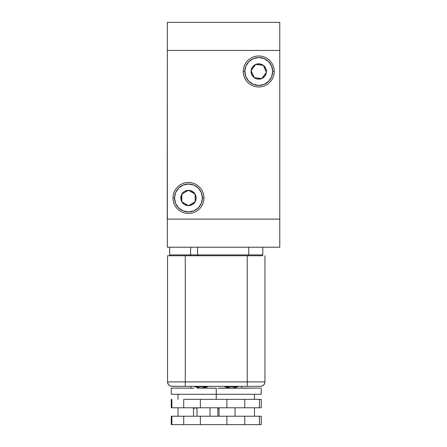 <?xml version="1.0" encoding="UTF-8"?>
<svg xmlns="http://www.w3.org/2000/svg" width="447" height="447" viewBox="0 0 447 447"><rect width="100%" height="100%" fill="white"/><g stroke="black" fill="none" stroke-linecap="round" stroke-linejoin="round"><path stroke-width="0.67" d="M203.972 197.971A15.494 15.494 0 0 1 188.478 213.459A15.494 15.494 0 0 1 172.983 197.971A15.494 15.494 0 0 0 188.478 213.459A15.494 15.494 0 0 0 203.972 197.971L202.418 197.971A13.941 13.941 0 0 1 188.478 211.912A13.941 13.941 0 0 1 174.537 197.971L172.983 197.971L174.537 197.971L175.593 203.307L178.616 207.827L183.141 210.85L188.478 211.912L193.814 210.85L198.339 207.827L201.357 203.307L202.418 197.971L201.357 192.635L198.339 188.109L193.814 185.086L188.478 184.024L183.141 185.086L178.616 188.109L175.593 192.635L174.537 197.971A13.941 13.941 0 0 1 188.478 184.024A13.941 13.941 0 0 1 202.418 197.971L203.972 197.971A15.494 15.494 0 0 0 188.478 182.477A15.494 15.494 0 0 0 172.983 197.971A15.494 15.494 0 0 1 188.478 182.477A15.494 15.494 0 0 1 203.972 197.971M274.24 71.481A15.494 15.494 0 0 1 258.746 86.975A15.494 15.494 0 0 1 243.257 71.481A15.494 15.494 0 0 0 258.746 86.975A15.494 15.494 0 0 0 274.24 71.481L272.692 71.481A13.941 13.941 0 0 1 258.746 85.427A13.941 13.941 0 0 1 244.805 71.481L243.257 71.481L244.805 71.481L245.867 76.817L248.89 81.343L253.41 84.366L258.746 85.427L264.082 84.366L268.608 81.343L271.631 76.817L272.692 71.481L271.631 66.145L268.608 61.625L264.082 58.602L258.746 57.54L253.41 58.602L248.89 61.625L245.867 66.145L244.805 71.481A13.941 13.941 0 0 1 258.746 57.54A13.941 13.941 0 0 1 272.692 71.481L274.24 71.481A15.494 15.494 0 0 0 258.746 55.992A15.494 15.494 0 0 0 243.257 71.481A15.494 15.494 0 0 1 258.746 55.992A15.494 15.494 0 0 1 274.24 71.481M241.548 388.108L241.548 386.337L241.548 388.108L246.247 388.108L241.548 388.108M218.644 408.346L218.644 407.787L218.644 408.346L218.125 408.346L218.644 408.346L218.125 408.346L218.125 407.787L218.125 408.346M194.607 408.346L194.607 407.787L194.607 408.346L193.858 408.346L193.858 407.787L193.858 408.346L194.607 408.346M190.953 386.337L190.953 388.108L190.573 388.108L190.953 388.108L190.953 386.337M181.84 199.949L181.84 201.804A7.666 7.666 0 0 1 180.811 197.971L181.84 197.971L181.84 199.949L181.84 194.138L188.478 190.299L195.115 194.138L195.115 201.804L188.478 205.637L181.84 201.804L181.84 199.949M253.516 76.146L254.131 77.605A7.666 7.666 0 0 1 251.08 71.481L251.532 71.481L253.516 76.146L251.136 70.548L255.751 64.424L263.361 65.363L266.356 72.42L261.741 78.538L254.131 77.605L253.516 76.146M254.477 407.787L254.477 416.218L254.477 407.787M183.717 416.218L183.717 424.65L261.221 424.65L261.221 416.218L261.221 424.65L244.738 424.65L244.738 416.218L259.405 416.218L259.405 424.65L259.405 416.218L226.875 416.218L226.875 424.65L244.738 424.65L244.738 416.218L226.875 416.218L226.875 424.65L200.357 424.65L200.357 416.218L226.875 416.218L183.717 416.218L183.717 424.65L200.357 424.65L200.357 416.218L171.274 416.218L171.274 424.65L183.656 424.65M260.629 399.355L183.717 399.355L183.717 407.787L200.357 407.787L200.357 399.355L183.717 399.355L183.717 407.787L171.866 407.787L171.866 399.355L171.335 399.355M216.247 394.293L216.247 399.355L216.247 394.293L261.221 394.293L216.247 394.293L216.247 388.136L216.247 394.293L171.274 394.293L216.247 394.293M248.253 388.141L217.94 388.231M258.562 388.108L250.024 388.108M245.269 388.108L253.17 388.108L245.269 388.108M260.266 388.108L251.326 388.108L260.266 388.108M256.947 388.108L242.213 388.231M253.896 388.108L245.951 388.108L253.896 388.108M218.287 388.141L242.682 388.141M235.686 388.141L235.228 388.231M227.367 388.141L230.266 388.108L226.953 388.231M210.28 388.231L216.247 388.136L209.067 388.141M209.9 388.141L207.022 388.108M197.11 388.108L206.693 388.136L197.11 388.108M201.541 388.231L201.105 388.141M193.802 388.231L186.248 388.108M172.229 388.108L178.599 388.108M182.739 388.108L189.338 388.108M189.204 388.108L181.89 388.108L189.254 388.141M173.939 388.108L182.471 388.108L173.939 388.108M171.464 388.136L173.414 388.136L171.464 388.136M180.588 388.108L171.436 388.108L180.901 388.141M171.357 424.65L171.866 424.65L171.866 416.218L171.335 416.218M260.629 407.787L259.405 407.787L261.221 407.787L261.221 399.355L259.405 399.355L259.405 407.787L244.738 407.787L244.738 399.355L259.405 399.355L259.405 407.787L244.738 407.787L244.738 399.355L226.875 399.355L226.875 407.787L244.738 407.787L200.357 407.787L200.357 399.355L226.875 399.355L226.875 407.787L183.717 407.787M183.862 407.787L171.866 407.787L171.866 399.355L171.274 399.355L171.274 407.787L171.866 407.787L171.335 407.787M261.221 416.218L259.405 416.218L261.221 416.218M183.717 424.65L171.866 424.65L171.866 416.218L183.862 416.218M235.044 407.787L235.044 416.218L235.044 407.787M217.845 416.218L217.845 407.787L217.845 416.218M209.989 407.787L209.989 416.218L209.989 407.787M181.136 388.108L181.415 388.141M192.696 388.141L193.333 388.141M193.523 416.218L193.523 407.787L193.523 416.218M219.019 407.787L219.019 416.218L219.019 407.787M196.367 407.787L196.367 408.346L196.998 408.346L196.367 408.346L196.367 407.787M251.136 70.548A7.666 7.666 0 0 1 255.751 64.424L251.136 70.548L251.532 71.481L251.08 71.481A7.666 7.666 0 0 1 251.136 70.548L252.622 66.866L255.751 64.424A7.666 7.666 0 0 1 263.361 65.363L255.751 64.424L259.685 63.871L263.361 65.363A7.666 7.666 0 0 1 266.356 72.42L263.361 65.363L265.803 68.486L266.356 72.42A7.666 7.666 0 0 1 261.741 78.538L266.356 72.42L264.87 76.096L261.741 78.538A7.666 7.666 0 0 1 258.746 79.147L258.746 78.175L261.741 78.538L258.746 79.147A7.666 7.666 0 0 1 254.131 77.605L258.746 78.175L258.746 79.147L256.315 78.756L254.131 77.605L251.885 74.906L251.08 71.481A7.666 7.666 0 0 1 251.136 70.548M195.115 194.138A7.666 7.666 0 0 1 195.115 201.804L195.115 194.138L188.478 190.299L181.84 194.138L181.84 197.971L180.811 197.971A7.666 7.666 0 0 1 195.115 194.138L196.144 197.971L195.115 201.804A7.666 7.666 0 0 1 188.478 205.637L195.115 201.804L192.311 204.609L188.478 205.637A7.666 7.666 0 0 1 181.84 201.804L188.478 205.637L184.645 204.609L181.84 201.804L181.074 199.954L181.074 195.982L183.058 192.545L184.645 191.327L188.478 190.299L190.461 190.562L193.897 192.545L195.115 194.138M232.222 388.108L230.177 388.108L226.741 386.784L224.858 386.784L229.691 388.108L224.858 386.784L224.858 386.337L224.858 386.784L237.782 386.784L232.222 388.108L230.177 388.108L226.741 386.784L237.782 386.784L232.222 388.108M202.809 388.108L200.273 388.108L194.713 386.784L200.273 388.108L202.809 388.108L207.637 386.784L205.754 386.784L202.318 388.108L205.754 386.784L194.713 386.784L205.754 386.784L205.754 386.337L205.754 386.784L207.637 386.784L202.809 388.108M226.741 386.337L226.741 386.784L226.741 386.337M237.782 386.784L237.782 386.337L237.782 386.784M207.637 386.337L207.637 386.784L207.637 386.337M194.713 386.337L194.713 386.784L194.713 386.337M279.772 219.108L279.772 50.461L167.34 50.461L167.34 219.108L279.772 219.108L279.772 50.461L167.34 50.461L167.34 219.108L279.772 219.108L279.772 247.213L279.772 219.108M185.756 184.293L188.478 184.024M256.025 57.808L258.746 57.54M171.983 386.337A4.425 4.425 0 0 1 167.558 381.911A4.425 4.425 0 0 0 171.983 386.337L185.265 386.337L171.123 386.253L169.525 385.593L168.301 384.37L167.558 381.911L185.265 381.911L185.265 386.337L247.236 386.337L185.265 386.337L185.265 381.911L167.558 381.911L167.558 255.757L167.558 381.911M260.512 386.337L247.236 386.337L260.512 386.337A4.425 4.425 0 0 0 264.937 381.911A4.425 4.425 0 0 1 260.512 386.337L262.205 386.001L263.641 385.04L264.602 383.604L264.937 381.911L247.236 381.911L247.236 386.337L247.236 381.911L185.265 381.911L185.265 255.757L247.236 255.757L247.236 381.911L264.937 381.911L264.937 255.757L264.937 381.911M197.585 254.913L169.704 254.913L170.223 255.695A0.844 0.844 0 0 0 170.547 255.757L169.704 254.913L190.612 254.913L190.612 255.757L190.612 254.913L197.585 254.913L197.585 247.213L197.585 254.913L248.739 254.913L248.739 255.757L248.739 254.913L262.797 254.913A0.844 0.844 0 0 1 261.953 255.757L247.236 255.757L247.236 381.911L185.265 381.911L185.265 255.757L167.558 255.757L261.953 255.757A0.844 0.844 0 0 0 262.797 254.913L197.585 254.913A0.844 0.844 0 0 0 197.647 255.237L197.831 255.511L197.647 255.237M167.34 22.35L167.34 50.461L167.34 22.35L279.772 22.35L279.772 50.461L279.772 22.35L167.34 22.35M167.34 219.108L167.34 247.213L279.772 247.213L167.34 247.213L167.34 219.108M198.105 255.695A0.844 0.844 0 0 0 198.429 255.757L197.831 255.511L198.429 255.757M261.953 255.757L262.73 255.237M170.223 255.695L170.547 255.757M248.739 254.913L248.739 247.213L248.739 254.913M262.797 254.913L262.797 247.213L262.797 254.913M169.704 254.913L169.704 247.213L169.704 254.913M190.612 254.913L190.612 247.213L190.612 254.913M167.34 50.343L167.228 218.991L167.34 50.343M254.477 399.355L254.477 394.293M261.221 388.136L261.221 394.293M171.274 394.293L171.274 388.136M178.023 399.355L178.023 394.293M178.023 407.787L178.023 416.218M196.998 407.787L196.998 416.218"/></g></svg>
